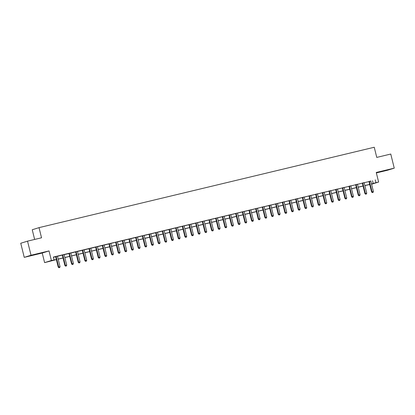 <?xml version="1.0" encoding="UTF-8"?>
<svg xmlns="http://www.w3.org/2000/svg" width="415" height="415" viewBox="0 0 415 415"><rect width="100%" height="100%" fill="white"/><g stroke="black" fill="none" stroke-linecap="round" stroke-linejoin="round"><path stroke-width="0.62" d="M33.267 255.049L39.098 253.518L33.267 255.049M382.36 171.343L388.191 169.808L382.36 171.343M56.378 259.608L44.613 262.628L51.398 260.511L56.357 259.52M42.242 253.041L49.022 250.93L31.021 255.246L27.535 241.146L20.75 243.257L24.241 257.357L42.242 253.041L44.613 262.628M34.637 239.445L32.24 229.754L39.026 227.638L374.247 147.258L376.758 157.404L390.759 154.048L394.25 168.148L376.249 172.464L378.62 182.05L371.581 184.224M376.364 172.92L387.465 170.259L394.25 168.148M369.781 184.654L369.168 184.8L369.77 184.613M31.021 255.246L24.241 257.357M370.839 181.127L53.364 257.056L54.064 259.873M53.41 257.243L55.631 256.709M57.478 256.263L62.297 255.111M64.149 254.665L68.963 253.513M70.815 253.067L75.634 251.91M77.481 251.469L82.3 250.312M84.146 249.872L88.966 248.715M90.818 248.274L95.632 247.117M97.484 246.671L102.303 245.519M104.149 245.073L108.969 243.916M110.815 243.475L115.557 242.204M117.487 241.878L122.3 240.721M124.152 240.28L128.972 239.123M130.818 238.677L135.638 237.525M137.484 237.079L142.304 235.928M144.155 235.481L148.969 234.325M150.821 233.884L155.635 232.727M157.487 232.286L162.306 231.129M164.153 230.683L168.972 229.531M170.824 229.085L175.638 227.934M177.49 227.487L182.304 226.331M184.156 225.89L188.975 224.733M190.822 224.292L195.641 223.135M197.488 222.694L202.307 221.537M204.159 221.091L208.973 219.94M210.825 219.494L215.644 218.337M217.491 217.896L222.31 216.739M224.157 216.298L228.976 215.141M230.828 214.7L235.642 213.543M237.494 213.097L242.313 211.946M244.16 211.5L248.979 210.348M250.826 209.902L255.645 208.745M257.497 208.304L262.233 207.033M264.163 206.706L268.982 205.55M270.829 205.103L275.648 203.952M277.495 203.506L282.314 202.354M284.166 201.908L288.98 200.751M290.832 200.31L295.646 199.153M297.498 198.712L302.317 197.556M304.164 197.109L308.983 195.958M310.835 195.512L315.649 194.36M317.501 193.914L322.315 192.757M324.167 192.316L328.986 191.159M330.833 190.718L335.652 189.562M337.499 189.121L342.318 187.964M344.17 187.518L348.984 186.366M350.836 185.92L355.655 184.763M357.502 184.322L362.321 183.165M364.168 182.725L368.987 181.568M370.849 181.023L368.93 181.48M364.178 182.621L362.259 183.077M357.512 184.219L355.593 184.68M350.846 185.816L348.927 186.278M344.18 187.414L342.261 187.876M337.509 189.012L335.59 189.473M330.843 190.615L328.924 191.071M324.177 192.212L322.258 192.674M317.511 193.81L315.592 194.272M310.84 195.408L308.921 195.87M304.174 197.006L302.255 197.467M297.508 198.609L295.589 199.065M290.842 200.206L288.923 200.668M284.171 201.804L282.252 202.266M277.505 203.402L275.586 203.864M270.839 205L268.92 205.461M264.173 206.603L262.254 207.059M257.502 208.2L255.588 208.657M250.836 209.798L248.917 210.26M244.17 211.396L242.251 211.858M237.505 212.994L235.585 213.455M230.839 214.591L228.919 215.053M224.167 216.194L222.248 216.651M217.501 217.792L215.582 218.254M210.836 219.39L208.916 219.851M204.17 220.988L202.25 221.449M197.499 222.585L195.579 223.047M190.833 224.188L188.913 224.645M184.167 225.786L182.247 226.248M177.501 227.384L175.581 227.845M170.83 228.981L168.91 229.443M164.164 230.579L162.244 231.041M157.498 232.182L155.578 232.639M150.832 233.78L148.912 234.236M144.161 235.378L142.241 235.839M137.495 236.975L135.575 237.437M130.829 238.573L128.909 239.035M124.163 240.176L122.243 240.633M117.492 241.774L115.578 242.23M110.826 243.372L108.906 243.833M104.16 244.969L102.24 245.431M97.494 246.567L95.575 247.029M90.828 248.165L88.909 248.626M84.157 249.768L82.237 250.224M77.491 251.366L75.572 251.827M70.825 252.963L68.906 253.425M64.159 254.561L62.24 255.023M57.488 256.159L55.569 256.62M49.022 250.93L51.398 260.511M375.259 179.866L375.954 182.688L378.62 182.05M27.535 241.146L41.536 237.79L39.026 227.638M371.544 184.063L371.918 183.944L371.534 184.037M369.734 184.468L364.868 185.635M363.068 186.065L358.202 187.232M356.402 187.663L351.536 188.83M349.736 189.266L344.865 190.433M343.07 190.864L338.199 192.031M336.399 192.461L331.533 193.629M329.733 194.059L324.867 195.226M323.067 195.657L318.196 196.824M316.401 197.255L311.53 198.422M309.73 198.858L304.864 200.025M303.064 200.455L298.198 201.623M296.398 202.053L291.532 203.22M289.732 203.651L284.861 204.818M283.061 205.249L278.195 206.416M276.395 206.852L271.529 208.019M269.729 208.449L264.863 209.617M263.063 210.047L258.192 211.214M256.392 211.645L251.526 212.812M249.726 213.243L244.86 214.41M243.06 214.846L238.194 216.013M236.394 216.443L231.523 217.61M229.723 218.041L224.857 219.208M223.057 219.639L218.191 220.806M216.391 221.237L211.526 222.404M209.725 222.834L204.854 224.001M203.06 224.437L198.188 225.604M196.388 226.035L191.523 227.202M189.722 227.633L184.857 228.8M183.056 229.23L178.185 230.398M176.391 230.828L171.519 231.995M169.719 232.431L164.854 233.598M163.054 234.029L158.188 235.196M156.388 235.627L151.522 236.794M149.722 237.224L144.851 238.392M143.05 238.822L138.185 239.989M136.385 240.425L131.519 241.592M129.719 242.023L124.853 243.19M123.053 243.621L118.182 244.788M116.382 245.218L111.516 246.386M109.716 246.816L104.85 247.983M103.05 248.419L98.184 249.586M96.384 250.017L91.513 251.184M89.713 251.615L84.847 252.782M83.047 253.212L78.181 254.379M76.381 254.81L71.515 255.977M69.715 256.408L64.844 257.575M63.049 258.011L58.178 259.178M371.513 183.949L375.954 182.688M58.157 259.09L63.023 257.923M64.823 257.492L69.694 256.325M71.494 255.894L76.36 254.727M78.16 254.291L83.026 253.124M84.826 252.694L89.692 251.526M91.492 251.096L96.363 249.929M98.158 249.498L103.029 248.331M104.829 247.9L109.695 246.733M111.495 246.297L116.361 245.13M118.161 244.7L123.032 243.532M124.827 243.102L129.698 241.935M131.498 241.504L136.364 240.337M138.164 239.906L143.03 238.739M144.83 238.303L149.696 237.136M151.496 236.706L156.367 235.538M158.167 235.108L163.033 233.941M164.833 233.51L169.699 232.343M171.499 231.912L176.365 230.745M178.165 230.315L183.036 229.147M184.836 228.712L189.702 227.544M191.502 227.114L196.368 225.947M198.168 225.516L203.034 224.349M204.834 223.918L209.705 222.751M211.505 222.321L216.371 221.154M218.171 220.718L223.037 219.551M224.837 219.12L229.703 217.953M231.503 217.522L236.374 216.355M238.169 215.925L243.04 214.757M244.84 214.327L249.706 213.16M251.506 212.724L256.371 211.557M258.172 211.126L263.043 209.959M264.837 209.528L269.709 208.361M271.509 207.931L276.374 206.763M278.175 206.333L283.04 205.166M284.84 204.73L289.706 203.563M291.506 203.132L296.377 201.965M298.178 201.534L303.043 200.367M304.843 199.937L309.709 198.769M311.509 198.339L316.375 197.172M318.175 196.741L323.046 195.574M324.846 195.138L329.712 193.971M331.512 193.54L336.378 192.373M338.178 191.943L343.044 190.776M344.844 190.345L349.715 189.178M351.515 188.747L356.381 187.58M358.181 187.144L363.047 185.977M364.847 185.547L369.713 184.379M372.504 180.722L373.204 183.544M369.521 181.604L369.065 181.749L371.601 192.01L372.063 191.865L369.521 181.604A0.581 0.55 72.7 0 0 369.433 181.402L369.386 181.339M372.504 192.544L373.038 192.42L372.504 192.544L372.063 191.865L373.396 191.548L370.854 181.282A0.581 0.55 72.7 0 1 370.839 181.065L370.849 180.987M369.065 181.749A0.581 0.55 72.7 0 0 368.971 181.547L368.909 181.454M371.601 192.01L372.322 192.602M373.038 192.42L373.396 191.548M362.855 183.202L362.394 183.347L364.935 193.608L365.392 193.468L362.855 183.202A0.581 0.55 72.7 0 0 362.762 182.999L362.72 182.937M365.838 194.147L366.372 194.018L365.838 194.147L365.392 193.468L366.725 193.146L364.188 182.885A0.581 0.55 72.7 0 1 364.173 182.662L364.183 182.584M362.394 183.347A0.581 0.55 72.7 0 0 362.305 183.145L362.243 183.051M364.935 193.608L365.657 194.204M366.372 194.018L366.725 193.146M356.189 184.8L355.728 184.945L358.27 195.206L358.726 195.066L356.189 184.8A0.581 0.55 72.7 0 0 356.096 184.602L356.049 184.535M359.172 195.745L359.706 195.615L359.172 195.745L358.726 195.066L360.059 194.744L357.523 184.483A0.581 0.55 72.7 0 1 357.507 184.26L357.517 184.182M355.728 184.945A0.581 0.55 72.7 0 0 355.639 184.742L355.572 184.649M358.27 195.206L358.985 195.802M359.706 195.615L360.059 194.744M349.518 186.402L349.062 186.543L351.604 196.803L352.06 196.663L349.518 186.402A0.581 0.55 72.7 0 0 349.43 186.2L349.383 186.133M352.506 197.343L353.035 197.213L352.506 197.343L352.06 196.663L353.393 196.342L350.851 186.081A0.581 0.55 72.7 0 1 350.841 185.863L350.851 185.785M349.062 186.543A0.581 0.55 72.7 0 0 348.974 186.34L348.906 186.247M351.604 196.803L352.319 197.4M353.035 197.213L353.393 196.342M342.852 188L342.396 188.14L344.932 198.406L345.394 198.261L342.852 188A0.581 0.55 72.7 0 0 342.764 187.798L342.717 187.73M345.835 198.941L346.369 198.816L345.835 198.941L345.394 198.261L346.727 197.939L344.185 187.679A0.581 0.55 72.7 0 1 344.175 187.461L344.18 187.383M342.396 188.14A0.581 0.55 72.7 0 0 342.302 187.943L342.24 187.85M344.932 198.406L345.654 198.998M346.369 198.816L346.727 197.939M336.186 189.598L335.73 189.738L338.267 200.004L338.723 199.859L336.186 189.598A0.581 0.55 72.7 0 0 336.093 189.396L336.051 189.333M339.169 200.538L339.703 200.414L339.169 200.538L338.723 199.859L340.061 199.542L337.519 189.276A0.581 0.55 72.7 0 1 337.504 189.058L337.514 188.981M335.73 189.738A0.581 0.55 72.7 0 0 335.636 189.541L335.574 189.448M338.267 200.004L338.988 200.595M339.703 200.414L340.061 199.542M329.52 191.196L329.059 191.341L331.601 201.602L332.057 201.457L329.52 191.196A0.581 0.55 72.7 0 0 329.427 190.993L329.386 190.931M332.503 202.141L333.038 202.012L332.503 202.141L332.057 201.457L333.39 201.14L330.854 190.879A0.581 0.55 72.7 0 1 330.838 190.656L330.848 190.578M329.059 191.341A0.581 0.55 72.7 0 0 328.971 191.139L328.903 191.045M331.601 201.602L332.316 202.198M333.038 202.012L333.39 201.14M322.849 192.793L322.393 192.939L324.935 203.2L325.391 203.06L322.849 192.793A0.581 0.55 72.7 0 0 322.761 192.596L322.714 192.529M325.837 203.739L326.366 203.609L325.837 203.739L325.391 203.06L326.724 202.738L324.182 192.477A0.581 0.55 72.7 0 1 324.172 192.254L324.182 192.176M322.393 192.939A0.581 0.55 72.7 0 0 322.305 192.736L322.237 192.643M324.935 203.2L325.651 203.796M326.366 203.609L326.724 202.738M316.183 194.396L315.727 194.536L318.264 204.797L318.725 204.657L316.183 194.396A0.581 0.55 72.7 0 0 316.095 194.194L316.048 194.127M319.166 205.337L319.7 205.207L319.166 205.337L318.725 204.657L320.058 204.336L317.517 194.075A0.581 0.55 72.7 0 1 317.506 193.857L317.511 193.779M315.727 194.536A0.581 0.55 72.7 0 0 315.633 194.334L315.571 194.241M318.264 204.797L318.985 205.394M319.7 205.207L320.058 204.336M309.517 195.994L309.061 196.134L311.598 206.4L312.059 206.255L309.517 195.994A0.581 0.55 72.7 0 0 309.424 195.792L309.382 195.724M312.5 206.935L313.035 206.805L312.5 206.935L312.059 206.255L313.392 205.933L310.851 195.673A0.581 0.55 72.7 0 1 310.835 195.455L310.845 195.377M309.061 196.134A0.581 0.55 72.7 0 0 308.968 195.932L308.905 195.844M311.598 206.4L312.319 206.992M313.035 206.805L313.392 205.933M302.851 197.592L302.39 197.732L304.932 207.998L305.388 207.853L302.851 197.592A0.581 0.55 72.7 0 0 302.758 197.39L302.717 197.327M305.834 208.532L306.369 208.408L305.834 208.532L305.388 207.853L306.721 207.536L304.185 197.27A0.581 0.55 72.7 0 1 304.169 197.052L304.179 196.975M302.39 197.732A0.581 0.55 72.7 0 0 302.302 197.535L302.234 197.441M304.932 207.998L305.648 208.589M306.369 208.408L306.721 207.536M296.18 199.19L295.724 199.335L298.266 209.596L298.722 209.451L296.18 199.19A0.581 0.55 72.7 0 0 296.092 198.987L296.045 198.925M299.168 210.135L299.697 210.006L299.168 210.135L298.722 209.451L300.055 209.134L297.514 198.868A0.581 0.55 72.7 0 1 297.503 198.65L297.514 198.572M295.724 199.335A0.581 0.55 72.7 0 0 295.636 199.133L295.568 199.039M298.266 209.596L298.982 210.192M299.697 210.006L300.055 209.134M289.514 200.787L289.058 200.933L291.595 211.194L292.056 211.053L289.514 200.787A0.581 0.55 72.7 0 0 289.426 200.59L289.38 200.523M292.497 211.733L293.032 211.603L292.497 211.733L292.056 211.053L293.389 210.732L290.848 200.471A0.581 0.55 72.7 0 1 290.837 200.248L290.842 200.17M289.058 200.933A0.581 0.55 72.7 0 0 288.964 200.73L288.902 200.637M291.595 211.194L292.316 211.79M293.032 211.603L293.389 210.732M282.848 202.385L282.392 202.53L284.929 212.791L285.39 212.651L282.848 202.385A0.581 0.55 72.7 0 0 282.755 202.188L282.714 202.121M285.831 213.331L286.366 213.201L285.831 213.331L285.39 212.651L286.724 212.33L284.182 202.069A0.581 0.55 72.7 0 1 284.166 201.846L284.176 201.768M282.392 202.53A0.581 0.55 72.7 0 0 282.299 202.328L282.236 202.235M284.929 212.791L285.65 213.388M286.366 213.201L286.724 212.33M276.183 203.988L275.721 204.128L278.263 214.394L278.719 214.249L276.183 203.988A0.581 0.55 72.7 0 0 276.089 203.786L276.048 203.718M279.165 214.929L279.7 214.799L279.165 214.929L278.719 214.249L280.052 213.927L277.516 203.666A0.581 0.55 72.7 0 1 277.5 203.449L277.511 203.371M275.721 204.128A0.581 0.55 72.7 0 0 275.633 203.926L275.565 203.832M278.263 214.394L278.984 214.986M279.7 214.799L280.052 213.927M269.511 205.586L269.055 205.726L271.597 215.992L272.053 215.847L269.511 205.586A0.581 0.55 72.7 0 0 269.423 205.384L269.377 205.321M272.499 216.526L273.029 216.402L272.499 216.526L272.053 215.847L273.386 215.53L270.85 205.264A0.581 0.55 72.7 0 1 270.834 205.046L270.845 204.969M269.055 205.726A0.581 0.55 72.7 0 0 268.967 205.529L268.899 205.435M271.597 215.992L272.313 216.583M273.029 216.402L273.386 215.53M262.845 207.184L262.389 207.329L264.926 217.59L265.387 217.444L262.845 207.184A0.581 0.55 72.7 0 0 262.757 206.981L262.711 206.919M265.828 218.124L266.363 218L265.828 218.124L265.387 217.444L266.721 217.128L264.179 206.862A0.581 0.55 72.7 0 1 264.168 206.644L264.179 206.566M262.389 207.329A0.581 0.55 72.7 0 0 262.296 207.126L262.757 206.981M264.926 217.59L265.647 218.181M266.363 218L266.721 217.128M256.18 208.781L255.723 208.927L258.26 219.187L258.721 219.047L256.18 208.781A0.581 0.55 72.7 0 0 256.091 208.579L256.045 208.517M259.162 219.727L259.697 219.597L259.162 219.727L258.721 219.047L260.055 218.726L257.513 208.465A0.581 0.55 72.7 0 1 257.497 208.242L257.507 208.164M255.723 208.927A0.581 0.55 72.7 0 0 255.63 208.724L255.567 208.631M258.26 219.187L258.981 219.784M259.697 219.597L260.055 218.726M249.514 210.379L249.052 210.524L251.594 220.785L252.05 220.645L249.514 210.379A0.581 0.55 72.7 0 0 249.42 210.182L249.379 210.115M252.496 221.325L253.031 221.195L252.496 221.325L252.05 220.645L253.383 220.324L250.847 210.063A0.581 0.55 72.7 0 1 250.831 209.84L250.842 209.762M249.052 210.524A0.581 0.55 72.7 0 0 248.964 210.322L248.901 210.229M251.594 220.785L252.315 221.382M253.031 221.195L253.383 220.324M242.848 211.982L242.386 212.122L244.928 222.383L245.384 222.243L242.848 211.982A0.581 0.55 72.7 0 0 242.754 211.78L242.708 211.712M245.83 222.922L246.365 222.793L245.83 222.922L245.384 222.243L246.718 221.921L244.181 211.66A0.581 0.55 72.7 0 1 244.165 211.443L244.176 211.365M242.386 212.122A0.581 0.55 72.7 0 0 242.298 211.92L242.23 211.826M244.928 222.383L245.644 222.98M246.365 222.793L246.718 221.921M236.177 213.58L235.72 213.72L238.262 223.986L238.718 223.841L236.177 213.58A0.581 0.55 72.7 0 0 236.088 213.377L236.042 213.31M239.159 224.52L239.694 224.396L239.159 224.52L238.718 223.841L240.052 223.524L237.51 213.258A0.581 0.55 72.7 0 1 237.499 213.04L237.51 212.962M235.72 213.72A0.581 0.55 72.7 0 0 235.627 213.523L235.564 213.429M238.262 223.986L238.978 224.577M239.694 224.396L240.052 223.524M229.511 215.178L229.054 215.323L231.591 225.584L232.052 225.438L229.511 215.178A0.581 0.55 72.7 0 0 229.422 214.975L229.376 214.913M232.493 226.118L233.028 225.993L232.493 226.118L232.052 225.438L233.386 225.122L230.844 214.856A0.581 0.55 72.7 0 1 230.833 214.638L230.839 214.56M229.054 215.323A0.581 0.55 72.7 0 0 228.961 215.12L228.898 215.027M231.591 225.584L232.312 226.175M233.028 225.993L233.386 225.122M222.845 216.775L222.383 216.921L224.925 227.181L225.381 227.041L222.845 216.775A0.581 0.55 72.7 0 0 222.751 216.573L222.71 216.511M225.827 227.721L226.362 227.591L225.827 227.721L225.381 227.041L226.715 226.72L224.178 216.459A0.581 0.55 72.7 0 1 224.162 216.236L224.173 216.158M222.383 216.921A0.581 0.55 72.7 0 0 222.295 216.718L222.233 216.625M224.925 227.181L225.646 227.778M226.362 227.591L226.715 226.72M216.179 218.373L215.717 218.518L218.259 228.779L218.715 228.639L216.179 218.373A0.581 0.55 72.7 0 0 216.085 218.176L216.039 218.108M219.162 229.319L219.696 229.189L219.162 229.319L218.715 228.639L220.049 228.317L217.512 218.057A0.581 0.55 72.7 0 1 217.496 217.834L217.507 217.756M215.717 218.518A0.581 0.55 72.7 0 0 215.629 218.316L215.561 218.223M218.259 228.779L218.975 229.376M219.696 229.189L220.049 228.317M209.508 219.976L209.051 220.116L211.593 230.377L212.049 230.237L209.508 219.976A0.581 0.55 72.7 0 0 209.419 219.774L209.373 219.706M212.496 230.916L213.025 230.787L212.496 230.916L212.049 230.237L213.383 229.915L210.841 219.654A0.581 0.55 72.7 0 1 210.83 219.436L210.841 219.359M209.051 220.116A0.581 0.55 72.7 0 0 208.963 219.914L208.895 219.82M211.593 230.377L212.309 230.973M213.025 230.787L213.383 229.915M202.842 221.574L202.385 221.714L204.922 231.98L205.384 231.835L202.842 221.574A0.581 0.55 72.7 0 0 202.753 221.371L202.707 221.304M205.824 232.514L206.359 232.39L205.824 232.514L205.384 231.835L206.717 231.513L204.175 221.252A0.581 0.55 72.7 0 1 204.164 221.034L204.17 220.956M202.385 221.714A0.581 0.55 72.7 0 0 202.292 221.511L202.23 221.423M204.922 231.98L205.643 232.571M206.359 232.39L206.717 231.513M196.176 223.171L195.719 223.312L198.256 233.578L198.712 233.432L196.176 223.171A0.581 0.55 72.7 0 0 196.082 222.969L196.041 222.907M199.159 234.112L199.693 233.987L199.159 234.112L198.712 233.432L200.051 233.116L197.509 222.85A0.581 0.55 72.7 0 1 197.493 222.632L197.504 222.554M195.719 223.312A0.581 0.55 72.7 0 0 195.626 223.114L195.564 223.021M198.256 233.578L198.977 234.169M199.693 233.987L200.051 233.116M189.51 224.769L189.048 224.914L191.59 235.175L192.046 235.03L189.51 224.769A0.581 0.55 72.7 0 0 189.416 224.567L189.375 224.505M192.493 235.715L193.027 235.585L192.493 235.715L192.046 235.03L193.38 234.714L190.843 224.448A0.581 0.55 72.7 0 1 190.827 224.23L190.838 224.152M189.048 224.914A0.581 0.55 72.7 0 0 188.96 224.712L188.892 224.619M191.59 235.175L192.306 235.772M193.027 235.585L193.38 234.714M182.839 226.367L182.382 226.512L184.924 236.773L185.381 236.633L182.839 226.367A0.581 0.55 72.7 0 0 182.75 226.17L182.704 226.102M185.827 237.313L186.356 237.183L185.827 237.313L185.381 236.633L186.714 236.311L184.172 226.051A0.581 0.55 72.7 0 1 184.161 225.827L184.172 225.75M182.382 226.512A0.581 0.55 72.7 0 0 182.294 226.31L182.226 226.217M184.924 236.773L185.64 237.37M186.356 237.183L186.714 236.311M176.173 227.97L175.716 228.11L178.253 238.371L178.715 238.231L176.173 227.97A0.581 0.55 72.7 0 0 176.085 227.768L176.038 227.7M179.156 238.91L179.69 238.781L179.156 238.91L178.715 238.231L180.048 237.909L177.506 227.648A0.581 0.55 72.7 0 1 177.496 227.43L177.501 227.347M175.716 228.11A0.581 0.55 72.7 0 0 175.623 227.908L175.561 227.814M178.253 238.371L178.974 238.967M179.69 238.781L180.048 237.909M169.507 229.568L169.05 229.708L171.587 239.974L172.049 239.829L169.507 229.568A0.581 0.55 72.7 0 0 169.413 229.365L169.372 229.298M172.49 240.508L173.024 240.378L172.49 240.508L172.049 239.829L173.382 239.507L170.84 229.246A0.581 0.55 72.7 0 1 170.824 229.028L170.835 228.95M169.05 229.708A0.581 0.55 72.7 0 0 168.957 229.505L168.895 229.412M171.587 239.974L172.308 240.565M173.024 240.378L173.382 239.507M162.841 231.165L162.379 231.305L164.921 241.572L165.378 241.426L162.841 231.165A0.581 0.55 72.7 0 0 162.747 230.963L162.706 230.901M165.824 242.106L166.358 241.981L165.824 242.106L165.378 241.426L166.711 241.11L164.174 230.844A0.581 0.55 72.7 0 1 164.158 230.626L164.169 230.548M162.379 231.305A0.581 0.55 72.7 0 0 162.291 231.108L162.224 231.015M164.921 241.572L165.642 242.163M166.358 241.981L166.711 241.11M156.17 232.763L155.713 232.908L158.255 243.169L158.712 243.024L156.17 232.763A0.581 0.55 72.7 0 0 156.082 232.561L156.035 232.499M159.158 243.704L159.687 243.579L159.158 243.704L158.712 243.024L160.045 242.708L157.503 232.442A0.581 0.55 72.7 0 1 157.493 232.224L157.503 232.146M155.713 232.908A0.581 0.55 72.7 0 0 155.625 232.706L155.558 232.613M158.255 243.169L158.971 243.761M159.687 243.579L160.045 242.708M149.504 234.361L149.047 234.506L151.584 244.767L152.046 244.627L149.504 234.361A0.581 0.55 72.7 0 0 149.416 234.159L149.369 234.096M152.487 245.307L153.021 245.177L152.487 245.307L152.046 244.627L153.379 244.305L150.837 234.044A0.581 0.55 72.7 0 1 150.827 233.821L150.832 233.744M149.047 234.506A0.581 0.55 72.7 0 0 148.954 234.304L148.892 234.21M151.584 244.767L152.305 245.364M153.021 245.177L153.379 244.305M142.838 235.959L142.381 236.104L144.918 246.365L145.38 246.225L142.838 235.959A0.581 0.55 72.7 0 0 142.744 235.762L142.703 235.694M145.821 246.904L146.355 246.775L145.821 246.904L145.38 246.225L146.713 245.903L144.171 235.642A0.581 0.55 72.7 0 1 144.155 235.419L144.166 235.341M142.381 236.104A0.581 0.55 72.7 0 0 142.288 235.902L142.226 235.808M144.918 246.365L145.639 246.961M146.355 246.775L146.713 245.903M136.172 237.562L135.71 237.702L138.252 247.963L138.709 247.822L136.172 237.562A0.581 0.55 72.7 0 0 136.079 237.359L136.037 237.292M139.155 248.502L139.689 248.372L139.155 248.502L138.709 247.822L140.042 247.501L137.505 237.24A0.581 0.55 72.7 0 1 137.49 237.022L137.5 236.944M135.71 237.702A0.581 0.55 72.7 0 0 135.622 237.499L135.555 237.406M138.252 247.963L138.973 248.559M139.689 248.372L140.042 247.501M129.501 239.159L129.044 239.299L131.586 249.565L132.043 249.42L129.501 239.159A0.581 0.55 72.7 0 0 129.413 238.957L129.366 238.895M132.489 250.1L133.018 249.975L132.489 250.1L132.043 249.42L133.376 249.104L130.839 238.838A0.581 0.55 72.7 0 1 130.824 238.62L130.834 238.542M129.044 239.299A0.581 0.55 72.7 0 0 128.956 239.102L128.889 239.009M131.586 249.565L132.302 250.157M133.018 249.975L133.376 249.104M122.835 240.757L122.378 240.902L124.915 251.163L125.377 251.018L122.835 240.757A0.581 0.55 72.7 0 0 122.747 240.555L122.7 240.493M125.818 251.698L126.352 251.573L125.818 251.698L125.377 251.018L126.71 250.702L124.168 240.435A0.581 0.55 72.7 0 1 124.158 240.218L124.168 240.14M122.378 240.902A0.581 0.55 72.7 0 0 122.285 240.7L122.223 240.607M124.915 251.163L125.636 251.755M126.352 251.573L126.71 250.702M116.169 242.355L115.712 242.5L118.249 252.761L118.711 252.621L116.169 242.355A0.581 0.55 72.7 0 0 116.081 242.153L116.034 242.09M119.152 253.3L119.686 253.171L119.152 253.3L118.711 252.621L120.044 252.299L117.502 242.038A0.581 0.55 72.7 0 1 117.487 241.815L117.497 241.738M115.712 242.5A0.581 0.55 72.7 0 0 115.619 242.298L116.081 242.153M118.249 252.761L118.97 253.358M119.686 253.171L120.044 252.299M109.503 243.953L109.041 244.098L111.583 254.359L112.04 254.219L109.503 243.953A0.581 0.55 72.7 0 0 109.41 243.755L109.368 243.688M112.486 254.898L113.02 254.769L112.486 254.898L112.04 254.219L113.373 253.897L110.836 243.636A0.581 0.55 72.7 0 1 110.821 243.413L110.831 243.335M109.041 244.098A0.581 0.55 72.7 0 0 108.953 243.896L108.891 243.802M111.583 254.359L112.304 254.955M113.02 254.769L113.373 253.897M102.837 245.556L102.375 245.696L104.917 255.956L105.374 255.816L102.837 245.556A0.581 0.55 72.7 0 0 102.744 245.353L102.697 245.286M105.82 256.496L106.354 256.366L105.82 256.496L105.374 255.816L106.707 255.495L104.17 245.234A0.581 0.55 72.7 0 1 104.155 245.016L104.165 244.938M102.375 245.696A0.581 0.55 72.7 0 0 102.287 245.493L102.22 245.4M104.917 255.956L105.633 256.553M106.354 256.366L106.707 255.495M96.166 247.153L95.709 247.293L98.251 257.559L98.708 257.414L96.166 247.153A0.581 0.55 72.7 0 0 96.078 246.951L96.031 246.884M99.149 258.094L99.683 257.969L99.149 258.094L98.708 257.414L100.041 257.093L97.499 246.832A0.581 0.55 72.7 0 1 97.489 246.614L97.499 246.536M95.709 247.293A0.581 0.55 72.7 0 0 95.616 247.091L95.554 247.003M98.251 257.559L98.967 258.151M99.683 257.969L100.041 257.093M89.5 248.751L89.043 248.891L91.58 259.157L92.042 259.012L89.5 248.751A0.581 0.55 72.7 0 0 89.412 248.549L89.365 248.486M92.483 259.691L93.017 259.567L92.483 259.691L92.042 259.012L93.375 258.695L90.833 248.429A0.581 0.55 72.7 0 1 90.823 248.212L90.828 248.134M89.043 248.891A0.581 0.55 72.7 0 0 88.95 248.694L88.888 248.601M91.58 259.157L92.301 259.749M93.017 259.567L93.375 258.695M82.834 250.349L82.372 250.494L84.914 260.755L85.371 260.61L82.834 250.349A0.581 0.55 72.7 0 0 82.741 250.146L82.699 250.084M85.817 261.294L86.351 261.165L85.817 261.294L85.371 260.61L86.704 260.293L84.167 250.032A0.581 0.55 72.7 0 1 84.152 249.809L84.162 249.731M82.372 250.494A0.581 0.55 72.7 0 0 82.284 250.292L82.222 250.198M84.914 260.755L85.635 261.351M86.351 261.165L86.704 260.293M76.168 251.947L75.706 252.092L78.248 262.353L78.705 262.213L76.168 251.947A0.581 0.55 72.7 0 0 76.075 251.749L76.028 251.682M79.151 262.892L79.685 262.762L79.151 262.892L78.705 262.213L80.038 261.891L77.501 251.63A0.581 0.55 72.7 0 1 77.486 251.407L77.496 251.329M75.706 252.092A0.581 0.55 72.7 0 0 75.618 251.889L75.551 251.796M78.248 262.353L78.964 262.949M79.685 262.762L80.038 261.891M69.497 253.549L69.04 253.69L71.582 263.95L72.039 263.81L69.497 253.549A0.581 0.55 72.7 0 0 69.409 253.347L69.362 253.28M72.485 264.49L73.014 264.36L72.485 264.49L72.039 263.81L73.372 263.489L70.83 253.228A0.581 0.55 72.7 0 1 70.82 253.01L70.83 252.932M69.04 253.69A0.581 0.55 72.7 0 0 68.952 253.487L68.885 253.394M71.582 263.95L72.298 264.547M73.014 264.36L73.372 263.489M62.831 255.147L62.375 255.287L64.911 265.553L65.373 265.408L62.831 255.147A0.581 0.55 72.7 0 0 62.743 254.945L62.696 254.877M65.814 266.088L66.348 265.958L65.814 266.088L65.373 265.408L66.706 265.086L64.164 254.826A0.581 0.55 72.7 0 1 64.154 254.608L64.159 254.53M62.375 255.287A0.581 0.55 72.7 0 0 62.281 255.085L62.219 254.992M64.911 265.553L65.632 266.145M66.348 265.958L66.706 265.086M56.165 256.745L55.709 256.885L58.245 267.151L58.702 267.006L56.165 256.745A0.581 0.55 72.7 0 0 56.072 256.543L56.03 256.48M59.148 267.685L59.682 267.561L59.148 267.685L58.702 267.006L60.04 266.689L57.498 256.423A0.581 0.55 72.7 0 1 57.483 256.205L57.493 256.128M55.709 256.885A0.581 0.55 72.7 0 0 55.615 256.688L55.553 256.595M58.245 267.151L58.966 267.742M59.682 267.561L60.04 266.689M369.433 181.402L368.971 181.547M362.762 182.999L362.305 183.145M356.096 184.602L355.639 184.742M349.43 186.2L348.974 186.34M342.764 187.798L342.302 187.943M336.093 189.396L335.636 189.541M329.427 190.993L328.971 191.139M322.761 192.596L322.305 192.736M316.095 194.194L315.633 194.334M309.424 195.792L308.968 195.932M302.758 197.39L302.302 197.535M296.092 198.987L295.636 199.133M289.426 200.59L288.964 200.73M282.755 202.188L282.299 202.328M276.089 203.786L275.633 203.926M269.423 205.384L268.967 205.529M256.091 208.579L255.63 208.724M249.42 210.182L248.964 210.322M242.754 211.78L242.298 211.92M236.088 213.377L235.627 213.523M229.422 214.975L228.961 215.12M222.751 216.573L222.295 216.718M216.085 218.176L215.629 218.316M209.419 219.774L208.963 219.914M202.753 221.371L202.292 221.511M196.082 222.969L195.626 223.114M189.416 224.567L188.96 224.712M182.75 226.17L182.294 226.31M176.085 227.768L175.623 227.908M169.413 229.365L168.957 229.505M162.747 230.963L162.291 231.108M156.082 232.561L155.625 232.706M149.416 234.159L148.954 234.304M142.744 235.762L142.288 235.902M136.079 237.359L135.622 237.499M129.413 238.957L128.956 239.102M122.747 240.555L122.285 240.7M109.41 243.755L108.953 243.896M102.744 245.353L102.287 245.493M96.078 246.951L95.616 247.091M89.412 248.549L88.95 248.694M82.741 250.146L82.284 250.292M76.075 251.749L75.618 251.889M69.409 253.347L68.952 253.487M62.743 254.945L62.281 255.085M56.072 256.543L55.615 256.688"/></g></svg>
